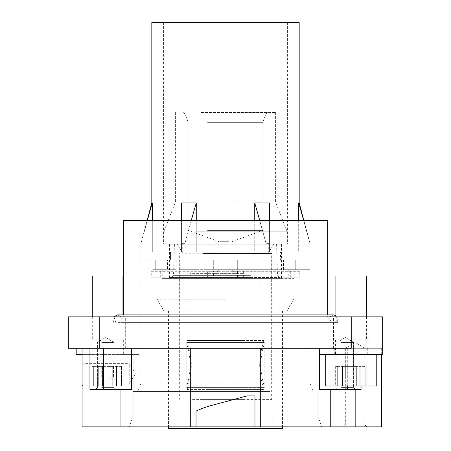 <?xml version="1.0" encoding="UTF-8"?>
<svg xmlns="http://www.w3.org/2000/svg" width="451" height="451" viewBox="0 0 451 451"><rect width="100%" height="100%" fill="white"/><g stroke="black" fill="none" stroke-linecap="round" stroke-linejoin="round"><path stroke-width="0.34" stroke-dasharray="2.25 1.69" d="M129.234 364.865L129.234 384.049L129.234 364.865M381.693 426.877L120.045 426.877L120.045 389.551L89.941 389.551L89.941 348.29L89.941 389.551L89.941 348.29L125.305 348.29L82.082 348.29L82.082 426.877L120.045 426.877M360.817 426.877L343.38 426.877L360.817 426.877M179.346 426.877L321.766 426.877L179.346 426.877M82.082 348.29L89.941 348.29L89.941 316.856L125.305 316.856L89.941 316.856M254.967 426.877L254.967 395.905L254.967 426.877L254.967 395.905L247.109 395.905L254.967 395.905L247.109 395.905L211.863 405.348A98.256 98.256 0 0 0 196.033 411.081L196.033 426.877M211.863 405.348L247.109 395.905L211.863 405.348A98.256 98.256 0 0 0 196.033 411.081M190.299 426.877L190.299 348.29L319.641 348.29L319.641 389.551L361.059 389.551L330.25 389.551L330.25 426.877M330.25 389.551L361.059 389.551L361.059 348.29L361.059 389.551L361.059 348.29L381.693 348.29L361.059 348.29L361.059 386.011M359.875 424.915L345.342 424.915L359.875 424.915M181.229 416.081L317.837 416.081L181.229 416.081M350.241 389.551L335.127 389.551L350.241 389.551M350.461 348.29L364.989 348.29L350.461 348.29M269.771 391.513L133.163 391.513L269.771 391.513M267.511 391.513L137.876 391.513L267.511 391.513M266 382.876L141.022 382.876L266 382.876M185 269.704L309.978 269.704L185 269.704M199.218 269.704L179.092 269.704L199.218 269.704L199.218 270.098L271.908 270.098L271.908 269.704L205.109 269.704L274.856 269.704L271.908 269.704L271.908 270.098L251.782 270.098L251.782 269.704L251.782 270.098L179.092 270.098L199.218 270.098L199.218 269.704M176.144 269.704L167.563 269.704L176.144 269.704L176.144 259.883L176.144 269.704M155.753 269.704L167.563 269.704L152.81 269.704L155.753 269.704L155.753 259.883L176.144 259.883L167.563 259.883L167.563 269.704L167.563 259.883L155.753 259.883L155.753 269.704M283.437 269.704L295.247 269.704L283.437 269.704L283.437 259.883L295.247 259.883L295.247 269.704L298.19 269.704L295.247 269.704L295.247 259.883L295.247 269.704L295.247 259.883L274.856 259.883L274.856 269.704L274.856 259.883L283.437 259.883L283.437 269.704M120.045 389.551L89.941 389.551L131.359 389.551L131.359 348.29L103.691 348.29L103.691 389.551M110.551 389.551L95.437 389.551L110.551 389.551M351.239 316.856L351.239 348.29L367.74 348.29L68.326 348.29L68.326 316.856L382.673 316.856L382.673 348.29L351.239 348.29L382.673 348.29M359.718 348.29L333.554 348.29L359.718 348.29M359.718 316.856L333.554 316.856L359.718 316.856M131.359 348.29L103.691 348.29M171.622 316.856L337.878 316.856L171.622 316.856M341.39 342.399L353.595 342.399L341.39 342.399M341.39 387.584L353.595 387.584L341.39 387.584M266.947 259.883L139.055 259.883L266.947 259.883M254.945 259.883L141.022 259.883L254.945 259.883L254.945 252.024L184.961 252.024L266.039 252.024L254.945 252.024L254.945 259.883M266.947 220.59L139.055 220.59L266.947 220.59M327.663 220.59L123.337 220.59M176.521 316.856L327.663 316.856L176.521 316.856M275.347 322.358L121.528 322.358L275.347 322.358M171.735 322.358L337.641 322.358L171.735 322.358M321.834 322.358L129.166 322.358L335.268 322.358L337.466 319.195L335.905 315.672M114.041 316.856L115.732 322.358L129.166 322.358M132.177 322.358L119.154 322.358C122.458 318.981 121.888 316.495 117.446 314.894M121.528 322.358L123.337 316.856L123.337 314.894L333.554 314.894C329.112 316.495 328.542 318.981 331.846 322.358L318.823 322.358M101.701 342.399L113.906 342.399L101.701 342.399M101.701 387.584L113.906 387.584L101.701 387.584M319.804 354.576L382.673 354.576M245.891 259.883L245.891 269.704L245.891 259.883L205.109 259.883L205.109 269.704L205.109 259.883L237.311 259.883L237.311 269.704L237.311 259.883L213.689 259.883L213.689 269.704L213.689 259.883L205.109 259.883L245.891 259.883M347.309 389.551L347.309 348.29L361.059 348.29L260.701 348.29L260.701 426.877M347.309 386.011L347.309 348.29L319.641 348.29M190.299 348.29L260.701 348.29M107.62 348.29L76.185 348.29L107.62 348.29M82.082 363.145L82.082 386.011L82.082 363.145M84.044 382.798L84.044 363.619L84.044 382.798M107.62 386.011L133.163 386.011L107.62 386.011M112.727 386.011L98.713 386.011L112.727 386.011L112.727 366.364L102.512 366.364L116.527 366.364L112.727 366.364L112.727 386.011M98.78 386.011L92.038 386.011L99.006 386.011L99.006 366.364L98.713 366.364L98.78 386.011M116.459 386.011L123.202 386.011L116.234 386.011L116.234 366.364L116.527 366.364L116.459 386.011M76.185 354.576L139.055 354.576L82.082 354.576L82.082 386.011L84.044 384.049L129.234 384.049L135.368 373.834L129.234 363.619L84.044 363.619L82.082 361.651M100.083 354.576L123.337 354.576L100.083 354.576M92.286 275.989L122.954 275.989M100.269 339.845L122.954 339.845L100.269 339.845M115.157 339.845L91.903 339.845L115.157 339.845M121.567 366.364L116.234 366.364L121.567 366.364L121.567 386.011L121.567 366.364M102.512 366.364L98.713 366.364L102.512 366.364L102.512 386.011L102.512 366.364M93.673 366.364L99.006 366.364L92.038 366.364L93.673 366.364L93.673 386.011L93.673 366.364M107.62 366.364L113.517 366.364L107.62 366.364M107.62 378.152L113.517 378.152L107.62 378.152M222.444 269.704L231.87 269.704L222.444 269.704M220.562 273.633L235.8 273.633L220.562 273.633M228.556 241.68L222.444 241.68L228.556 241.68M242.548 273.633L189.939 273.633L242.548 273.633M222.444 241.68L219.13 241.68L222.444 241.68M207.601 230.41L262.826 230.41L207.601 230.41M242.548 340.432L189.939 340.432L242.548 340.432M187.385 340.432L263.615 340.432L187.385 340.432L187.385 342.399L263.615 342.399L187.385 342.399M263.615 389.551L187.385 389.551L263.615 389.551L263.615 387.584L187.385 387.584L263.615 387.584M208.452 389.551L261.061 389.551L208.452 389.551M242.548 399.372L189.939 399.372L242.548 399.372M203.367 399.372L271.671 399.372L203.367 399.372M203.367 253.49L271.671 253.49L203.367 253.49M246.314 253.203L182.08 253.203L246.314 253.203M204.777 253.203L268.723 253.203L204.777 253.203M246.223 242.988L182.277 242.988L246.223 242.988M196.016 242.988L286.994 242.988L196.016 242.988M196.016 231.2L286.994 231.2L196.016 231.2M201.479 202.121L275.6 202.121L201.479 202.121M201.479 112.53L275.6 112.53L201.479 112.53M205.228 112.53L267.781 112.53L205.228 112.53M207.601 122.356L262.826 122.356L207.601 122.356M263.542 387.584L187.458 387.584L263.542 387.584C258.406 372.52 258.406 357.463 263.542 342.399L187.458 342.399L263.542 342.399M187.385 387.584L187.385 389.551M263.615 340.432L263.615 342.399M254.742 220.59L254.742 252.024L184.961 252.024L184.961 243.32L181.556 243.32L184.961 243.32L191.23 220.59M269.444 220.59L269.444 252.024L298.686 252.024L269.444 252.024L269.444 243.32L266.039 243.32L269.444 243.32L269.444 220.59M298.686 220.59L298.686 252.024L309.978 252.024L280.539 252.024L280.539 259.883L280.539 252.024L269.444 252.024L309.978 252.024L309.978 243.32L303.715 220.59M298.686 202.905L309.978 243.32L309.978 252.024L298.686 252.024L298.686 202.905L299.176 202.905M269.444 202.905L269.444 252.024L269.444 202.905L254.742 202.905L266.039 243.32L266.039 252.024L266.039 243.32L259.77 220.59M151.824 22.55L299.176 22.55M196.258 220.59L196.258 252.024L196.258 202.905L184.961 243.32L184.961 252.024L196.055 252.024L196.055 259.883L196.055 252.024L266.039 252.024L254.742 252.024L254.742 202.905M181.556 202.905L181.556 252.024L181.556 220.59L181.556 252.024L170.461 252.024L170.461 259.883L170.461 252.024L141.022 252.024L141.022 259.883L141.022 252.024L181.556 252.024L141.022 252.024L181.556 252.024L181.556 202.905L196.258 202.905M151.824 202.905L152.314 202.905L152.314 252.024L152.314 220.59M195.83 22.55L287.388 22.55L195.83 22.55M309.978 252.024L309.978 259.883L309.978 252.024M176.144 259.883L155.753 259.883L176.144 259.883M295.247 259.883L274.856 259.883L295.247 259.883M147.285 220.59L141.022 243.32L141.022 252.024L141.022 243.32L152.314 202.905M255.17 244.166L163.612 244.166L255.17 244.166M179.092 270.098L179.092 269.704L179.092 270.098L152.81 270.098L179.092 270.098M152.81 270.098L152.81 269.704L152.81 270.098M298.19 270.098L271.908 270.098L298.19 270.098L298.19 269.704L298.19 270.098M198.654 244.166L281.492 244.166L198.654 244.166M281.018 270.098L162.236 270.098L281.018 270.098M252.346 277.562L169.508 277.562L252.346 277.562M281.018 278.352L162.236 278.352L281.018 278.352M199.624 277.562L279.473 277.562L199.624 277.562M225.5 278.352L293.872 278.352L225.5 278.352M249.989 244.166L174.419 244.166L249.989 244.166M202.46 244.166L273.56 244.166L202.46 244.166M168.527 428.45L282.473 428.45M252.814 310.964L168.527 310.964L252.814 310.964M204.686 252.205L268.92 252.205L204.686 252.205M203.175 253.473L272.06 253.473L203.175 253.473M247.825 428.45L178.94 428.45L247.825 428.45M225.5 299.176L157.128 299.176L225.5 299.176M225.5 310.964L287.067 310.964L225.5 310.964M325.695 386.011L376.777 386.011M356.346 386.011L342.332 386.011L356.346 386.011L356.346 366.364L346.131 366.364L360.146 366.364L356.346 366.364L356.346 386.011M342.399 386.011L335.657 386.011L342.625 386.011L342.625 366.364L342.332 366.364L342.399 386.011M360.078 386.011L366.821 386.011L359.853 386.011L359.853 366.364L360.146 366.364L360.078 386.011M343.701 354.576L366.956 354.576L343.701 354.576M335.905 275.989L366.573 275.989M343.887 339.845L366.573 339.845L343.887 339.845M358.776 339.845L335.521 339.845L358.776 339.845M365.186 366.364L359.853 366.364L365.186 366.364L365.186 386.011L365.186 366.364M346.131 366.364L342.332 366.364L346.131 366.364L346.131 386.011L346.131 366.364M337.292 366.364L342.625 366.364L335.657 366.364L337.292 366.364L337.292 386.011L337.292 366.364M351.239 366.364L345.342 366.364L351.239 366.364M351.239 378.152L345.342 378.152L351.239 378.152M206.659 387.584L264.793 387.584L206.659 387.584M206.659 342.399L264.793 342.399L206.659 342.399M207.375 277.173L299.763 277.173L299.763 271.276L151.237 271.276L151.237 277.173L213.515 277.173L207.375 277.173L207.375 271.276L213.515 271.276L213.515 277.173M151.237 271.276L213.515 271.276M299.763 277.173L151.237 277.173M299.763 271.276L207.375 271.276M237.485 271.276L237.485 277.173M243.625 271.276L243.625 277.173M290.726 271.276L290.726 277.173M160.274 271.276L160.274 277.173M355.168 389.551L355.168 426.877M99.761 348.29L99.761 316.856M244.887 113.827L185.068 113.827L244.887 113.827M250.435 275.657L173.494 275.657L250.435 275.657M381.693 348.29L381.693 354.576M366.956 426.877L364.989 424.915L364.989 348.29L355.168 342.388L345.342 348.29L345.342 424.915L343.38 426.877M317.837 391.513L317.837 416.081L321.766 426.877M133.163 391.513L133.163 416.081L129.234 426.877M141.022 269.704L141.022 382.876L137.876 391.513M309.978 269.704L309.978 382.876L313.124 391.513M368.918 348.29L368.918 316.856M333.554 348.29L333.554 316.856M125.305 348.29L125.305 316.856M337.094 387.584L337.094 342.399L345.342 337.438L337.094 342.399L337.094 387.584L335.127 389.551L337.094 387.584M311.945 259.883L311.945 220.59M139.055 259.883L139.055 220.59M329.472 322.358L327.663 316.856L327.663 314.894M97.405 387.584L97.405 342.399L105.658 337.438L97.405 342.399L97.405 387.584L95.437 389.551L97.405 387.584M105.658 337.438L113.906 342.399L113.906 387.584L113.906 342.399L105.658 337.438M345.342 337.438L353.595 342.399L353.595 387.584L353.595 342.399L345.342 337.438M113.906 387.584L115.873 389.551L113.906 387.584M337.641 322.358L337.878 316.856M113.359 322.358L113.122 316.856M353.595 387.584L355.563 389.551L353.595 387.584M133.163 354.576L133.163 386.011M92.286 316.856L92.286 339.845M122.954 314.894L122.954 339.845M91.903 339.845L91.903 354.576M123.337 339.845L123.337 354.576M123.202 366.364L123.202 386.011M116.234 366.364L116.234 386.011L116.234 366.364M116.527 366.364L116.527 386.011L116.527 366.364M98.713 366.364L98.713 386.011L98.713 366.364M99.006 366.364L99.006 386.011L99.006 366.364M92.038 366.364L92.038 386.011M113.517 366.364L113.517 378.152M101.729 366.364L101.729 378.152M139.055 348.29L139.055 354.576M91.119 348.29L91.119 354.576M124.121 348.29L124.121 354.576M267.781 112.53L265.932 113.827L262.826 122.356L262.826 230.41L231.87 241.68L231.87 269.704L235.8 273.633M183.219 112.53L185.068 113.827L188.174 122.356L188.174 230.41L219.13 241.68L219.13 269.704L215.2 273.633M261.061 273.633L261.061 340.432M189.939 273.633L189.939 340.432M261.061 389.551L261.061 399.372M189.939 389.551L189.939 399.372M178.94 428.45L178.94 253.473L179.329 253.49L179.329 399.372M272.06 428.45L272.06 253.473L271.671 253.49L271.671 399.372M268.723 242.988L268.723 253.203M182.277 242.988L182.277 253.203M175.4 112.53L175.4 202.121L164.006 231.2L164.006 242.988M275.6 112.53L275.6 202.121L286.994 231.2L286.994 242.988M187.458 387.584C192.594 372.52 192.594 357.463 187.458 342.399M303.912 220.59L309.978 243.236M147.088 220.59L141.022 243.236M287.388 22.55L287.388 244.166M163.612 22.55L163.612 244.166M281.492 244.166L281.492 277.562M169.508 244.166L169.508 277.562M162.236 270.098L162.236 278.352M288.764 270.098L288.764 278.352M276.581 244.166L277.506 275.657L279.473 277.562M174.419 244.166L173.494 275.657L171.527 277.562M282.473 310.964L282.473 426.877M168.527 310.964L168.527 426.877M268.92 253.203L268.92 252.205L273.56 244.166M182.08 253.203L182.08 252.205L177.44 244.166M157.128 278.352L157.128 299.176L163.933 310.964M293.872 278.352L293.872 299.176L287.067 310.964M335.905 316.856L335.905 339.845M366.573 316.856L366.573 339.845M335.521 339.845L335.521 354.576M366.956 339.845L366.956 354.576M366.821 366.364L366.821 386.011M359.853 366.364L359.853 386.011L359.853 366.364M360.146 366.364L360.146 386.011L360.146 366.364M342.332 366.364L342.332 386.011L342.332 366.364M342.625 366.364L342.625 386.011L342.625 366.364M335.657 366.364L335.657 386.011M357.13 366.364L357.13 378.152M345.342 366.364L345.342 378.152M334.738 348.29L334.738 354.576M367.74 348.29L367.74 354.576M186.207 342.399L186.207 387.584C191.438 372.52 191.438 357.463 186.207 342.399M264.793 342.399L264.793 387.584C259.562 372.52 259.562 357.463 264.793 342.399"/><path stroke-width="0.68" d="M260.701 348.29L260.701 426.877L381.693 426.877L381.693 354.576M260.701 426.877L82.082 426.877L82.082 348.29M190.299 348.29L190.299 426.877M196.033 411.081A98.233 98.233 0 0 1 211.863 405.348A98.256 98.256 0 0 0 196.033 411.081L196.033 426.877M211.863 405.348L247.109 395.905L254.967 395.905L254.967 426.877M330.25 426.877L330.25 389.551M361.059 386.011L361.059 389.551L319.641 389.551L319.641 348.29M131.359 348.29L131.359 389.551L89.941 389.551L89.941 348.29M351.239 316.856L351.239 348.29L68.326 348.29L68.326 316.856L382.673 316.856L382.673 354.576L319.804 354.576L319.804 348.29M114.041 316.856L117.446 314.894L123.337 314.894L123.337 220.59L327.663 220.59L327.663 314.894M120.045 426.877L120.045 389.551M117.446 314.894L333.554 314.894L335.905 315.672M122.954 314.894L122.954 275.989L92.286 275.989L92.286 316.856M82.082 354.576L76.185 354.576L76.185 348.29M269.444 202.905L269.444 220.59L269.444 202.905L254.742 202.905L254.742 220.59M152.314 220.59L152.314 202.905L151.824 202.905L151.824 22.55L299.176 22.55L299.176 202.905L298.686 202.905L298.686 220.59M196.258 220.59L196.258 202.905L181.556 202.905L181.556 220.59L181.556 202.905M254.742 202.905L259.77 220.59M196.258 202.905L191.23 220.59M298.686 202.905L303.715 220.59M152.314 202.905L147.285 220.59M282.473 426.877L282.473 428.45L168.527 428.45L168.527 426.877M376.777 354.576L376.777 386.011L325.695 386.011L325.695 354.576M366.573 316.856L366.573 275.989L335.905 275.989L335.905 316.856M355.168 426.877L355.168 389.551M103.691 348.29L103.691 389.551M99.761 348.29L99.761 316.856M347.309 386.011L347.309 389.551M299.176 202.905L303.912 220.59M151.824 202.905L147.088 220.59"/></g></svg>
